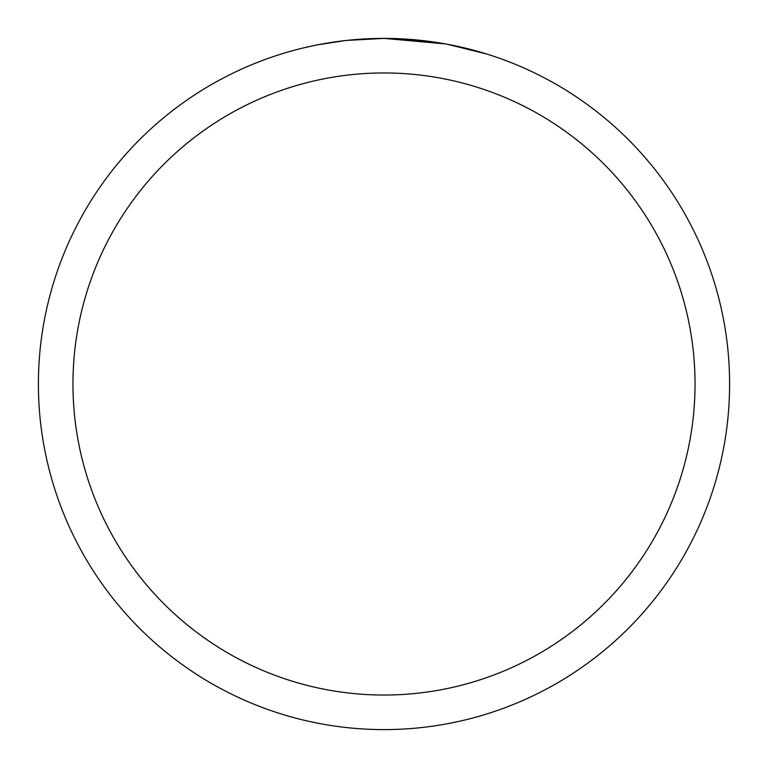 <?xml version="1.0" encoding="UTF-8"?>
<svg xmlns="http://www.w3.org/2000/svg" width="768" height="768" viewBox="0 0 768 768"><rect width="100%" height="100%" fill="white"/><g stroke="black" fill="none" stroke-linecap="round" stroke-linejoin="round"><path stroke-width="1.15" d="M445.392 43.901L384 38.4L428.016 41.213M384 38.4A345.6 345.6 0 0 1 729.6 384A345.6 345.6 0 0 1 384 729.6A345.6 345.6 0 0 1 38.4 384A345.6 345.6 0 0 1 384 38.4L346.646 40.426L384 38.4M447.024 44.198L486.701 54.01M384 72.96A311.04 311.04 0 0 1 695.04 384A311.04 311.04 0 0 1 384 695.04A311.04 311.04 0 0 1 72.96 384A311.04 311.04 0 0 1 384 72.96M345.024 40.608L318.278 44.707M304.502 47.664L315.706 45.216"/></g></svg>
